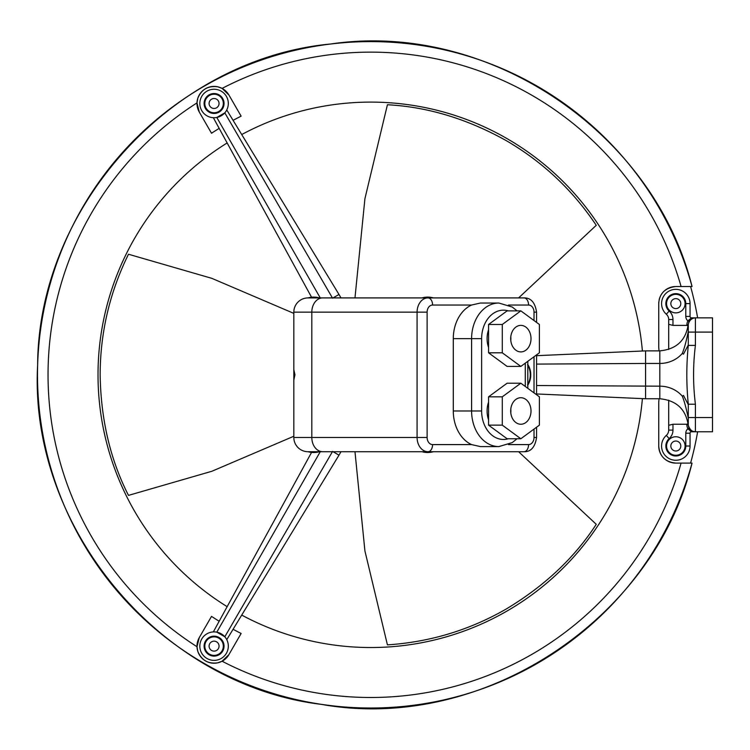<?xml version="1.0" encoding="UTF-8"?>
<svg xmlns="http://www.w3.org/2000/svg" width="750" height="750" viewBox="0 0 750 750"><rect width="100%" height="100%" fill="white"/><g stroke="black" fill="none" stroke-linecap="round" stroke-linejoin="round"><path stroke-width="1.12" d="M670.837 446.016A4.988 4.988 0 0 0 678.309 450.338A4.988 4.988 0 0 0 678.309 441.703A4.988 4.988 0 0 0 670.837 446.016M685.078 446.016A9.253 9.253 0 0 1 671.194 454.031A9.253 9.253 0 0 1 671.194 438A9.253 9.253 0 0 1 685.078 446.016M209.091 103.491A4.988 4.988 0 0 0 216.562 107.803A4.988 4.988 0 0 0 216.562 99.178A4.988 4.988 0 0 0 209.091 103.491M223.331 103.491A9.253 9.253 0 0 1 209.447 111.506A9.253 9.253 0 0 1 209.447 95.475A9.253 9.253 0 0 1 223.331 103.491M209.091 646.134A4.988 4.988 0 0 0 216.562 650.456A4.988 4.988 0 0 0 216.562 641.822A4.988 4.988 0 0 0 209.091 646.134M223.331 646.134A9.253 9.253 0 0 1 209.447 654.15A9.253 9.253 0 0 1 209.447 638.119A9.253 9.253 0 0 1 223.331 646.134M670.837 303.609A4.988 4.988 0 0 0 678.309 307.922A4.988 4.988 0 0 0 678.309 299.297A4.988 4.988 0 0 0 670.837 303.609M685.078 303.609A9.253 9.253 0 0 1 671.194 311.625A9.253 9.253 0 0 1 671.194 295.594A9.253 9.253 0 0 1 685.078 303.609M691.425 430.613A1.425 0.984 -58.1 0 0 690.459 430.941L695.409 431.775L695.409 404.222L688.294 404.222L688.294 418.191C686.222 408.141 684.225 400.809 682.284 396.188L683.466 395.466L688.294 404.653M668.7 349.453L668.7 324.262M695.597 431.775L712.5 431.775L712.5 317.85L691.481 317.85A1.425 1.425 0 0 1 690.056 316.425L690.056 303.609A14.241 14.241 0 0 0 670.003 290.606A14.241 14.241 0 0 0 666.328 314.222A7.125 7.125 0 0 1 668.7 319.528L668.7 324.328L672.975 325.387L686.869 325.387L688.294 326.062L688.294 324.975L688.294 345.403C686.325 364.997 686.325 384.609 688.294 404.222M688.294 344.981L683.466 354.159L682.284 353.438C684.225 348.806 686.231 341.475 688.294 331.434L688.294 326.691M668.7 425.372L668.7 400.181M688.294 422.934L688.294 424.659L688.294 423.562L686.869 424.237L672.975 424.237L668.7 425.297L668.7 430.097A7.125 7.125 0 0 1 666.328 435.403A14.241 14.241 0 0 0 670.003 459.019A14.241 14.241 0 0 0 690.056 446.016L690.056 433.2A1.425 1.425 0 0 1 691.481 431.775L693.075 431.775M688.322 425.372A7.125 7.125 0 0 0 692.972 431.344M688.294 424.659A7.125 7.125 0 0 0 695.409 431.775L695.409 431.775A7.125 7.125 0 0 1 688.294 424.659L688.294 418.191M688.294 331.434L688.294 324.975A7.125 7.125 0 0 1 695.409 317.85L695.597 317.85M689.1 321.516L687.919 320.869L690.459 318.684L695.316 317.85C691.613 318.188 689.241 320.381 688.219 324.459C685.847 340.444 676.378 349.247 659.812 350.869L645.572 350.869L645.572 363.45L536.569 364.097M333.028 297.909L339 294.469L226.762 109.959L226.434 110.559M332.569 298.181L224.812 112.847C227.419 109.134 227.419 109.134 224.812 112.847L216.806 117.469C212.287 117.872 212.287 117.872 216.806 117.469L320.259 297.909M213.338 117.713L311.559 297.225M214.069 89.25A14.241 14.241 0 0 0 201.741 110.606A14.241 14.241 0 0 0 226.406 110.606A14.241 14.241 0 0 0 214.069 89.25M320.259 451.716L216.806 632.156C212.287 631.753 212.287 631.753 216.806 632.156C212.287 631.753 212.287 631.753 216.806 632.156L224.812 636.778C227.419 640.491 227.419 640.491 224.812 636.778L332.569 451.444M214.012 631.894L213.328 631.912L311.559 452.4M226.5 639.188L226.762 639.666L339 455.156L333.028 451.716M214.069 631.894A14.241 14.241 0 0 0 201.741 653.259A14.241 14.241 0 0 0 226.406 653.259A14.241 14.241 0 0 0 214.069 631.894M686.869 424.237L686.869 424.659A8.541 8.541 0 0 0 687.919 428.756L689.1 428.109M690.056 433.2L685.791 433.2A5.7 5.7 0 0 1 687.919 428.756L690.459 430.941M690.862 319.491L691.697 318.891M682.284 396.188A28.481 25.969 0 0 0 659.812 386.175L659.812 398.756C676.378 400.378 685.847 409.181 688.219 425.175C689.803 429.713 692.166 431.916 695.316 431.775L691.481 431.775M690.056 430.856L690.056 429.45M695.409 404.222C692.962 384.609 692.962 364.997 695.409 345.403L688.294 345.403M672.975 325.387L672.975 319.528A11.391 11.391 0 0 0 669.178 311.044A9.966 9.966 0 0 1 671.747 294.506A9.966 9.966 0 0 1 685.791 303.609L685.791 316.425L690.056 316.425A1.425 1.425 0 0 0 691.481 317.85M682.284 353.438A28.481 25.969 0 0 1 659.812 363.45L645.572 363.45L645.572 398.756L659.812 398.756M659.812 350.869L659.812 386.175L536.569 385.528M382.425 102.356A272.709 272.709 0 0 0 241.716 134.55A272.709 272.709 0 0 1 642.394 351.009A272.709 272.709 0 0 0 382.425 102.356M227.147 142.959A272.709 272.709 0 0 0 227.147 606.666A272.709 272.709 0 0 1 227.147 142.959M241.716 615.084A272.709 272.709 0 0 0 642.394 398.616A272.709 272.709 0 0 1 241.716 615.084M233.081 629.278A289.303 289.303 0 0 0 241.125 633.469L228.872 654.684L222.094 661.228L217.753 662.822C208.2 664.125 201.544 660.281 197.784 651.291L196.997 646.734L199.275 637.594L211.519 616.378A289.303 289.303 0 0 0 219.169 621.244M219.169 128.381A289.303 289.303 0 0 0 211.519 133.247L199.275 112.031L196.997 102.891L197.784 98.334C201.431 89.409 208.088 85.566 217.753 86.803L222.094 88.397L228.872 94.95L241.125 116.166A289.303 289.303 0 0 0 233.081 120.347M659.034 350.869A289.303 289.303 0 0 0 658.734 347.466L658.734 303.609C659.325 293.578 665.025 287.878 675.816 286.519L692.034 286.519A333.225 333.225 0 0 0 37.5 374.812A333.225 333.225 0 0 0 692.034 463.106L675.816 463.106C665.269 462.009 659.569 456.319 658.734 446.016L658.734 402.159A289.303 289.303 0 0 0 659.034 398.756M692.034 463.106L692.044 463.106C653.044 620.953 480.919 733.013 321.441 704.381C160.556 685.106 28.744 527.597 37.622 365.241C38.278 206.025 172.884 58.556 330.928 43.969C487.922 20.653 653.653 132.009 692.044 286.519L692.034 286.519M199.275 637.594A17.091 17.091 0 0 0 222.094 661.228A17.091 17.091 0 0 0 228.872 654.684M228.872 94.95A17.091 17.091 0 0 0 205.528 88.688A17.091 17.091 0 0 0 199.275 112.031M690.591 286.519A331.837 331.837 0 0 1 697.631 317.85M697.631 431.775A331.837 331.837 0 0 1 690.591 463.106M658.734 446.016A17.091 17.091 0 0 0 675.816 463.106M674.897 286.547A17.091 17.091 0 0 0 659.156 299.812M658.809 301.997A17.091 17.091 0 0 0 658.734 303.609M518.606 297.909L596.25 225.319C572.663 190.013 542.578 161.738 506.006 140.484C466.931 118.744 427.397 106.837 387.422 104.756L364.922 198.666L354.975 297.909M354.975 451.716L364.922 550.959L387.422 644.869C429.797 642.094 469.322 630.188 506.006 609.141C544.378 586.163 574.462 557.888 596.25 524.306L518.606 451.716M293.822 313.378L211.828 278.344L128.494 254.241C109.716 292.331 100.266 332.522 100.144 374.812C100.856 419.531 110.306 459.722 128.494 495.384L211.828 471.281L293.822 436.247M510.778 412.781A13.266 10.162 90 0 0 510.778 409.191M520.847 424.247A13.266 10.162 -90 0 1 510.684 410.981A13.266 10.162 -90 0 1 520.847 397.716A13.266 10.162 -90 0 1 531.009 410.981A13.266 10.162 -90 0 1 520.847 424.247M510.778 340.434A13.266 10.162 90 0 0 510.778 336.853M520.847 351.909A13.266 10.162 -90 0 1 510.684 338.644A13.266 10.162 -90 0 1 520.847 325.378A13.266 10.162 -90 0 1 531.009 338.644A13.266 10.162 -90 0 1 520.847 351.909M520.847 383.212L507.112 383.212L488.569 396.816L488.569 425.147L507.112 438.75L520.847 438.75L502.294 425.147L502.294 396.816L520.847 383.212L539.391 396.816L539.391 425.147L520.847 438.75M488.569 425.147L502.294 425.147M488.569 396.816L502.294 396.816M520.847 310.875L507.112 310.875L488.569 324.478L488.569 352.809L507.112 366.412L520.847 366.412L502.294 352.809L502.294 324.478L520.847 310.875L539.391 324.478L539.391 352.809L520.847 366.412M488.569 352.809L502.294 352.809M488.569 324.478L502.294 324.478M488.569 419.859A21.366 16.359 -90 0 1 488.569 402.113M488.569 347.522A21.366 16.359 -90 0 1 488.569 329.766M527.812 388.331L527.812 361.303M527.569 384.75A15.666 12 90 0 0 527.569 364.875M527.663 364.322A15.666 12 -90 0 1 527.663 385.303M293.822 369.572L294.956 374.812L293.822 380.053L293.822 312.15A14.241 14.241 0 0 1 308.062 297.909L427.987 297.909A14.241 10.913 90 0 0 417.084 312.15L417.084 437.475A14.241 10.913 90 0 0 427.987 451.716L523.987 451.716A7.125 4.575 -90 0 0 528.562 444.591L508.481 444.591M355.847 451.716L308.062 451.716A14.241 14.241 0 0 1 293.822 437.475L293.822 380.053M322.725 297.909A14.241 10.913 90 0 0 311.812 312.15L311.812 437.475A14.241 10.913 90 0 0 322.725 451.716L427.987 451.716A7.125 4.575 90 0 0 432.572 444.591A7.125 5.456 -90 0 1 427.116 437.475L293.822 437.475A14.241 14.241 0 0 0 308.062 451.716L322.725 451.716M498.872 446.588L480.384 446.588L471.572 444.591A35.606 27.272 -90 0 1 453.291 410.981L453.291 338.644A35.606 27.272 -90 0 1 471.572 305.034L480.384 303.038L498.872 303.038A35.606 27.272 90 0 0 471.6 338.644L471.6 410.981A35.606 27.272 90 0 0 498.872 446.588L512.259 442.594L517.05 438.75M508.481 305.034L528.562 305.034A7.125 4.575 90 0 0 523.987 297.909L427.987 297.909A7.125 4.575 -90 0 1 432.572 305.034L471.572 305.034M319.462 297.909A187.978 187.978 0 0 0 319.472 297.909A20.738 20.738 0 0 0 308.044 297.909A14.241 14.241 0 0 0 293.822 312.15L427.116 312.15A7.125 5.456 -90 0 1 432.572 305.034M421.969 297.909A187.978 187.978 0 0 0 422.025 297.9A20.738 20.738 0 0 1 433.397 297.909M433.397 451.716A20.738 20.738 0 0 1 422.025 451.725A187.978 187.978 0 0 0 421.969 451.716M319.472 451.716A187.978 187.978 0 0 0 319.462 451.716A20.738 20.738 0 0 1 308.044 451.716M712.5 417.534L688.294 417.534M672.975 319.528L668.7 319.528M685.791 316.425A5.7 5.7 0 0 0 687.919 320.869A8.541 8.541 0 0 0 686.869 324.975L686.869 325.387M686.869 424.659L688.172 424.659M685.791 433.2L685.791 446.016A9.966 9.966 0 0 1 671.747 455.119A9.966 9.966 0 0 1 669.178 438.591A11.391 11.391 0 0 0 672.975 430.097L672.975 424.237M214.069 93.525A9.966 9.966 0 0 1 222.703 108.478A9.966 9.966 0 0 1 205.444 108.478A9.966 9.966 0 0 1 214.069 93.525M214.069 636.169A9.966 9.966 0 0 1 222.703 651.122A9.966 9.966 0 0 1 205.444 651.122A9.966 9.966 0 0 1 214.069 636.169M688.172 324.975L686.869 324.975M690.459 318.684A1.425 0.984 -121.9 0 0 691.425 319.012M669.178 311.044L666.328 314.222M685.791 303.609L690.056 303.609M669.178 438.591L666.328 435.403M690.056 446.016L685.791 446.016M672.975 430.097L668.7 430.097M695.409 345.403L695.409 332.091L688.294 332.091M712.5 332.091L695.409 332.091L695.409 317.85M222.094 661.228A322.678 322.678 0 0 0 681.084 463.106M196.997 102.891A322.678 322.678 0 0 0 196.997 646.734M681.084 286.519A322.678 322.678 0 0 0 226.172 86.325A322.678 322.678 0 0 0 222.094 88.397M534.019 429.084L534.019 437.475A7.125 5.456 -90 0 1 528.562 444.591M528.562 305.034A7.125 5.456 -90 0 1 534.019 312.15L534.019 320.541M534.019 356.747L534.019 392.878M508.303 438.75A28.481 21.816 -90 0 1 481.631 410.981L453.291 410.981M525.272 363.169L525.272 386.466M481.631 410.981L481.631 338.644L453.291 338.644M481.631 338.644A28.481 21.816 -90 0 1 508.303 310.875M471.572 444.591L432.572 444.591M523.987 451.716C530.887 451.894 535.078 447.15 536.569 437.475L534.019 437.475M427.116 437.475L427.116 312.15M536.569 322.406L536.569 312.15L534.019 312.15M645.572 350.878L536.569 355.678M339 294.469L340.988 297.909M340.988 451.716L339 455.156M536.569 393.956L645.572 398.756M517.05 310.875L512.259 307.031L498.872 303.038M536.569 437.475L536.569 427.219M536.569 394.744L536.569 354.881M523.987 297.909C530.887 297.731 535.078 302.475 536.569 312.15"/></g></svg>
